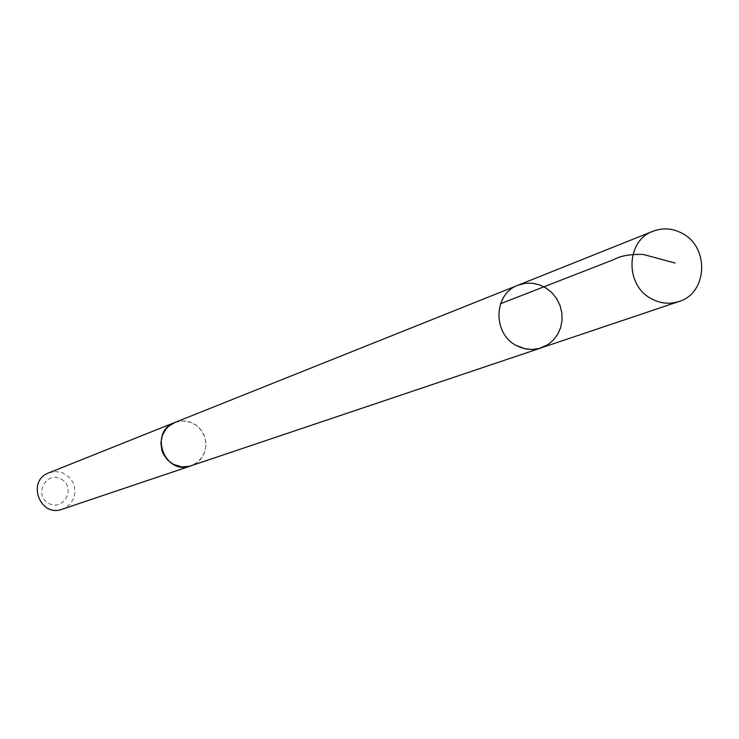 <?xml version="1.0" encoding="UTF-8"?>
<svg xmlns="http://www.w3.org/2000/svg" width="739" height="739" viewBox="0 0 739 739"><rect width="100%" height="100%" fill="white"/><g stroke="black" fill="none" stroke-linecap="round" stroke-linejoin="round"><path stroke-width="0.55" stroke-dasharray="3.69 2.77" d="M541.142 347.921L547.636 344.817L553.234 340.236L557.631 334.416L560.624 327.654L562.046 320.301L561.834 312.754L559.986 305.383L556.615 298.574L551.885 292.681L546.038 288.016L539.378 284.801L532.246 283.222L525.023 283.36L518.067 285.208M174.894 422.459L183.013 420.897L191.189 422.44L196.925 425.71L199.742 428.297L203.955 434.698L205.913 442.116L205.969 445.95L204.223 453.358L202.468 456.72L197.442 462.309L190.865 465.866M175.882 422.061L179.697 421.119L184.935 420.953L190.089 422.015L193.738 423.595L196.879 425.636L201.996 431.114L205.156 437.95L206.024 445.414L204.5 452.73L200.759 459.113L198.163 461.746L191.872 465.524M48.792 472.858L55.665 471.519L62.575 472.794L69.789 477.68L73.337 483.038L74.417 486.086L75.008 492.479L73.512 498.705L70.076 504.063L65.087 507.97L62.178 509.236M61.161 479.103C76.496 487.121 64.007 511.647 48.756 503.388C33.366 495.352 45.947 470.798 61.161 479.103"/><path stroke-width="1.11" d="M541.142 347.921L189.627 466.244L181.923 466.928L173.222 464.314L167.319 459.769L163.116 453.561L161.795 450.033L160.899 442.578L162.386 435.28L166.09 428.897L168.658 426.264L174.894 422.459L518.067 285.208C493.569 293.669 492.331 333.483 516.275 345.464L524.939 348.762L532.219 349.482L539.405 348.448L547.636 344.817L553.234 340.236L557.631 334.416L560.624 327.654L562.046 320.301L561.834 312.754L559.986 305.383L556.615 298.574L551.885 292.681L546.038 288.016L539.378 284.801L532.246 283.222L525.023 283.36L518.067 285.208C493.569 293.669 492.331 333.483 516.275 345.464L521.374 347.746L526.75 349.104L532.219 349.482L539.405 348.448L678.919 301.53C669.534 304.505 660.324 303.553 651.308 298.676C624.686 285.171 625.896 240.581 653.045 231.215C662.994 227.501 672.804 228.268 682.485 233.515C709.726 247.445 707.389 293.411 678.919 301.53M191.872 465.524L190.874 465.893C164.575 475.99 148.308 431.798 174.884 422.431L175.882 422.061M190.874 465.893L62.178 509.236C39.934 517.762 26.318 480.784 48.792 472.858L174.884 422.431M500.534 303.711L614.007 259.509C620.511 255.805 630.238 254.114 643.189 254.428L675.049 263.038M518.067 285.208L653.045 231.215"/></g></svg>
